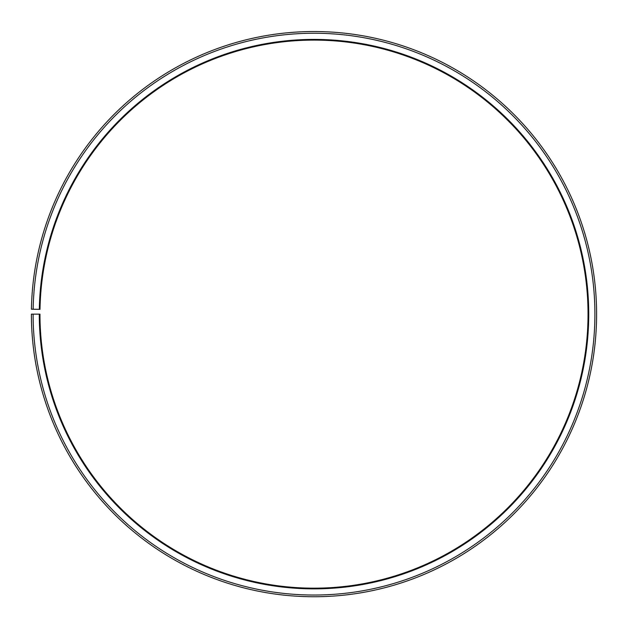 <?xml version="1.0" encoding="UTF-8"?>
<svg xmlns="http://www.w3.org/2000/svg" width="628" height="628" viewBox="0 0 628 628"><rect width="100%" height="100%" fill="white"/><g stroke="black" fill="none" stroke-linecap="round" stroke-linejoin="round"><path stroke-width="0.94" d="M40.004 309.353A274.044 274.044 0 0 1 453.777 78.422A274.044 274.044 0 0 1 449.64 552.255A274.044 274.044 0 0 1 39.964 314.141L39.281 314.141A274.726 274.726 0 0 0 449.986 552.852A274.726 274.726 0 0 0 454.13 77.833A274.726 274.726 0 0 0 39.321 309.345L40.004 309.353M33.111 314.141A280.889 280.889 0 0 0 453.031 558.214A280.889 280.889 0 0 0 457.27 72.526A280.889 280.889 0 0 0 33.158 309.235L31.439 309.204A282.608 282.608 0 0 1 458.15 71.058A282.608 282.608 0 0 1 453.879 559.697A282.608 282.608 0 0 1 31.4 314.141L39.281 314.141M33.158 309.235L39.321 309.345"/></g></svg>
